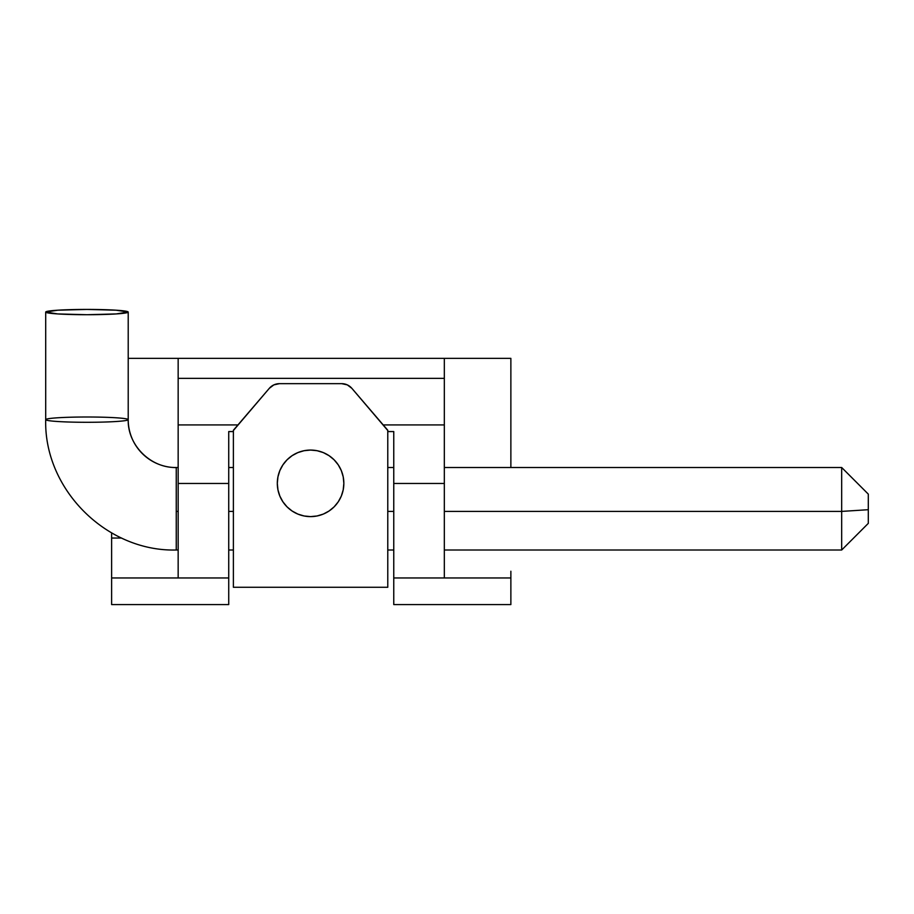 <?xml version="1.0" encoding="UTF-8"?>
<svg xmlns="http://www.w3.org/2000/svg" width="914" height="914" viewBox="0 0 914 914"><rect width="100%" height="100%" fill="white"/><g stroke="black" fill="none" stroke-linecap="round" stroke-linejoin="round"><path stroke-width="1.37" d="M310.577 516.616A33.27 33.27 0 0 1 277.308 483.335A33.27 33.27 0 0 1 310.577 450.065L304.088 450.705L297.85 452.601L292.092 455.675L287.053 459.811L282.917 464.86L279.844 470.607L277.947 476.845L277.308 483.335L277.947 489.835L279.844 496.074L282.917 501.82L287.053 506.87L292.092 511.006L297.85 514.079L304.088 515.976L310.577 516.616L317.067 515.976L323.316 514.079L329.063 511.006L334.113 506.87L338.249 501.82L341.322 496.074L343.218 489.835L343.847 483.335L343.218 476.845L341.322 470.607L338.249 464.86L334.113 459.811L329.063 455.675L323.316 452.601L317.067 450.705L310.577 450.065A33.27 33.27 0 0 1 343.847 483.335A33.27 33.27 0 0 1 310.577 516.616M233.39 430.517L269.333 388.301A13.31 13.31 0 0 1 279.433 383.663L341.722 383.663A13.31 13.31 0 0 1 351.833 388.301L387.776 430.517M387.776 430.243L387.776 587.279L387.776 430.243L351.833 388.301L347.286 384.874L341.722 383.663L279.433 383.663L273.88 384.874L269.333 388.301L233.39 430.243L233.39 587.279L233.39 430.243M387.776 587.279L233.39 587.279L387.776 587.279M341.322 496.074L343.218 489.835M277.947 489.835L279.844 496.074M297.85 514.079L299.643 514.765M111.622 577.968L111.622 604.577L111.622 577.968L228.728 577.968L228.728 604.577L111.622 604.577L228.728 604.577L228.728 577.968L178.161 577.968L178.161 483.472L228.728 483.472L228.728 577.968L228.728 483.472L178.161 483.472L178.161 577.968L111.622 577.968L111.622 538.038L121.596 538.038L111.622 538.038L111.622 532.919L111.622 571.239M444.33 577.968L510.869 577.968L510.869 604.577L393.763 604.577L393.763 577.968L444.33 577.968L393.763 577.968L393.763 431.568L387.776 431.568L393.763 431.568L393.763 483.472L444.33 483.472L444.33 577.968L510.869 577.968L510.869 604.577L393.763 604.577L393.763 483.472L444.33 483.472L444.33 577.968M128.211 358.368L178.161 358.368L178.161 483.472L178.161 358.368L510.869 358.368L510.869 467.5L510.869 358.368L444.33 358.368L444.33 483.472L444.33 424.919L383.206 424.919L444.33 424.919L444.33 378.339L178.161 378.339L444.33 378.339L444.33 358.368L128.211 358.368M510.869 571.239L510.869 577.968M237.948 424.919L178.161 424.919L237.948 424.919M233.39 431.568L228.728 431.568L228.728 483.472L228.728 431.568L233.39 431.568M45.7 419.64A41.256 2.651 180 0 1 86.956 417.001A41.256 2.651 180 0 1 128.211 419.64A48.042 47.939 180 0 0 176.253 467.591A48.042 47.939 0 0 1 128.211 419.64L128.211 312.062A41.256 2.651 180 0 1 86.956 314.713A41.256 2.651 180 0 1 45.7 312.062L45.7 419.64A41.256 2.651 0 0 0 86.956 422.291A41.256 2.651 0 0 0 128.211 419.64A41.256 2.651 0 0 0 86.956 417.001A41.256 2.651 0 0 0 45.7 419.64L45.7 312.062A41.256 2.651 180 0 1 86.956 309.423A41.256 2.651 180 0 1 128.211 312.062L128.211 419.64A41.256 2.651 180 0 1 86.956 422.291A41.256 2.651 180 0 1 45.7 419.64C43.883 489.31 106.538 551.827 176.253 550.011L176.253 511.406L176.253 550.011L178.161 550.011M841.68 511.406L841.68 550.011L841.68 511.406L444.33 511.406L841.68 511.406L841.68 467.5L841.68 511.406L868.3 509.704L841.68 511.406M868.3 523.402L868.3 509.704L868.3 523.368L841.68 550.011L444.33 550.011M393.763 511.406L387.776 511.406L393.763 511.406M233.39 511.406L228.728 511.406L233.39 511.406M178.161 511.406L176.253 511.406L176.253 467.591L176.253 511.406L178.161 511.406M128.211 419.64C127.492 445.095 150.582 468.197 176.253 467.5L176.253 467.591M128.211 312.062L116.124 313.936L86.956 314.713L57.788 313.936L45.7 312.062L57.788 310.2L86.956 309.423L116.124 310.2L128.211 312.062M868.3 494.246L868.3 509.704L868.3 494.12L841.68 467.5L444.33 467.5M393.763 550.011L387.776 550.011M233.39 550.011L228.728 550.011M393.763 467.5L387.776 467.5M233.39 467.5L228.728 467.5M178.161 467.5L176.253 467.5"/></g></svg>
